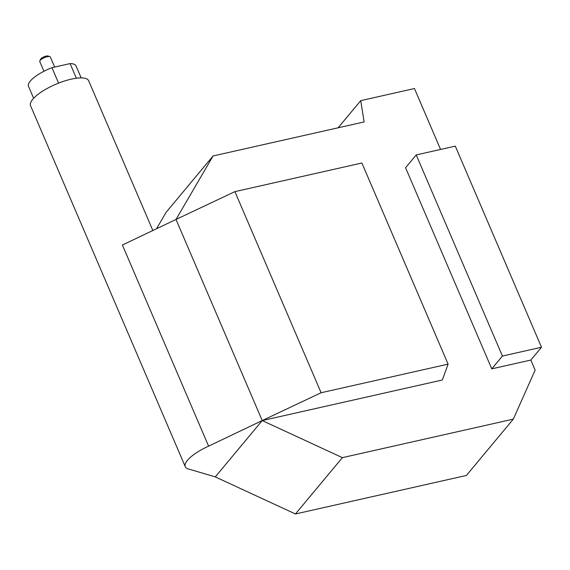 <?xml version="1.0" encoding="UTF-8"?>
<svg xmlns="http://www.w3.org/2000/svg" width="570" height="570" viewBox="0 0 570 570"><rect width="100%" height="100%" fill="white"/><g stroke="black" fill="none" stroke-linecap="round" stroke-linejoin="round"><path stroke-width="0.85" d="M185.271 466.695A31.621 9.719 -23.2 0 1 208.591 446.146L262.221 420.567L215.289 476.898L189.347 469.245A31.621 9.719 -23.2 0 1 185.271 466.695L30.545 105.678A31.621 9.719 -23.2 0 1 41.98 91.571A31.621 9.719 -23.2 0 1 71.336 79.137A31.621 9.719 -23.2 0 1 88.663 80.769L152.846 230.501M33.623 98.275L28.5 86.319A25.871 7.952 -23.2 0 1 51.963 67.673L70.082 63.591A25.871 7.952 -23.2 0 1 76.052 65.935L81.182 77.898M58.589 83.135L51.963 67.673M76.359 78.233L70.082 63.591M208.591 446.146L122.393 245.022L176.016 219.45L262.221 420.567L342.378 457.646L295.445 513.976L215.289 476.898M43.94 71.264L39.772 61.546A5.75 1.767 -23.2 0 1 39.836 60.905A5.75 1.767 -23.2 0 1 47.189 56.722A5.75 1.767 -23.2 0 1 49.832 56.615A5.75 1.767 -23.2 0 1 50.338 57.021L54.649 67.068M440.567 149.447L414.461 88.542L360.739 100.641L364.123 121.937L213.073 155.966L176.016 219.45L234.904 191.627L321.11 392.744L448.091 364.137L442.32 379.998L262.221 420.567L321.11 392.744M213.073 155.966L166.141 212.289L156.543 228.734M39.836 60.905L40.598 59.237A4.311 1.325 -23.2 0 1 46.12 56.102A4.311 1.325 -23.2 0 1 48.101 56.024L49.832 56.615M342.378 457.646L513.314 419.135L535.144 370.108L530.834 360.055L541.5 347.251L455.302 146.134L416.228 154.933L405.562 167.737L491.76 368.854L530.834 360.055M513.314 419.135L466.381 475.466L295.445 513.976M448.091 364.137L361.886 163.013L234.904 191.627M360.739 100.641L338.117 127.794M491.76 368.854L502.426 356.058L541.5 347.251M502.426 356.058L416.228 154.933"/></g></svg>
